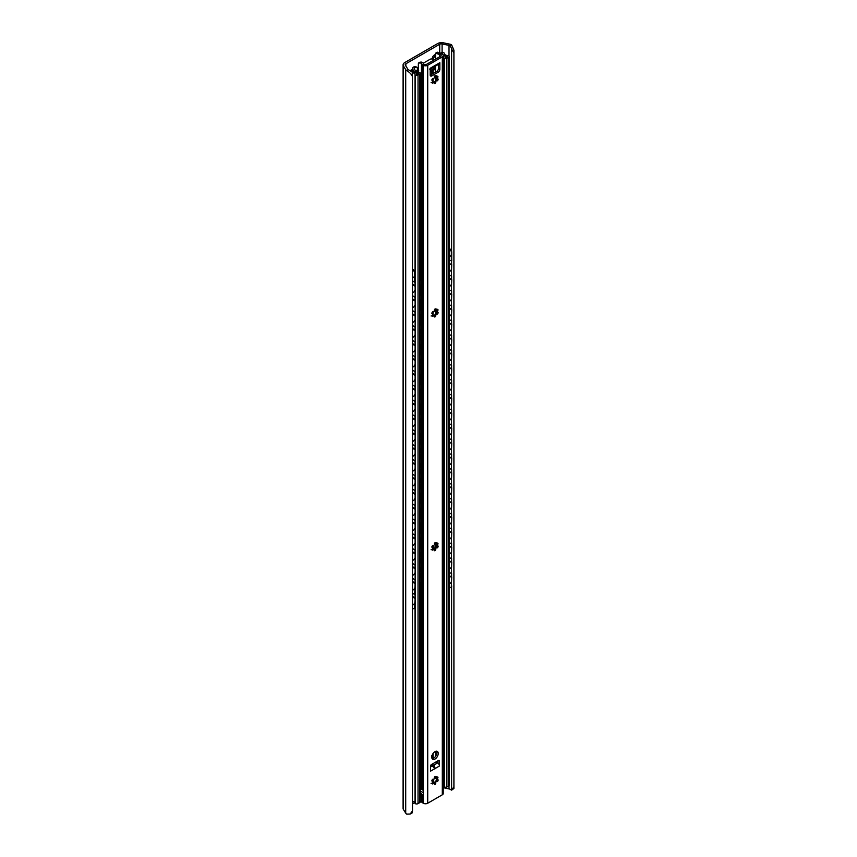 <?xml version="1.0" encoding="UTF-8"?>
<svg xmlns="http://www.w3.org/2000/svg" width="857" height="857" viewBox="0 0 857 857"><rect width="100%" height="100%" fill="white"/><g stroke="black" fill="none" stroke-linecap="round" stroke-linejoin="round"><path stroke-width="1.29" d="M453.91 50.145L453.91 788.483L453.91 50.145L451.564 44.735A6.245 3.61 0 0 0 449.796 44.168L443.551 42.85A5.688 3.289 0 0 0 437.573 43.611L404.761 62.561A5.688 3.289 0 0 0 403.09 64.886A5.688 3.289 0 0 0 403.433 66.01L405.715 69.61A6.245 3.61 0 0 0 406.711 70.638C409.496 72.192 411.414 74.184 412.485 76.594L412.163 71.902L408.328 69.706A3.985 2.303 180 0 1 407.836 69.171L405.318 65.175A2.282 1.318 180 0 1 405.179 64.725A2.282 1.318 180 0 1 405.854 63.793L439.705 44.243A2.282 1.318 180 0 1 442.094 43.932L449.014 45.389A3.985 2.303 180 0 1 449.946 45.667L451.639 48.538M453.846 52.716L451.596 49.128L451.596 251.294M453.91 788.483L451.596 790.154L453.846 786.94M443.23 787.69L449.014 788.901A3.985 2.303 180 0 1 449.946 789.179L451.596 790.154L451.596 586.617M410.214 814.054L412.185 812.907L412.485 810.818L410.214 814.054L406.711 814.15A6.245 3.61 0 0 1 405.715 813.122L403.433 809.522A5.688 3.289 0 0 1 403.09 808.397L403.09 64.886M451.596 260.999L451.596 264.588M451.596 275.868L451.596 279.457M451.596 290.737L451.596 294.326M451.596 305.617L451.596 309.195M451.596 320.486L451.596 324.064M451.596 335.355L451.596 338.933M451.596 350.224L451.596 353.802M451.596 365.093L451.596 368.671M451.596 379.962L451.596 383.55M451.596 394.831L451.596 398.419M451.596 409.7L451.596 413.288M451.596 424.569L451.596 428.157M451.596 439.448L451.596 443.026M451.596 454.317L451.596 457.895M451.596 469.186L451.596 472.764M451.596 484.055L451.596 487.633M451.596 498.924L451.596 502.513M451.596 513.793L451.596 517.382M451.596 528.662L451.596 532.251M451.596 543.531L451.596 547.12M451.596 558.41L451.596 561.988M451.596 573.279L451.596 576.857M412.485 76.594L412.485 810.818M414.777 802.613L414.349 802.859A3.417 1.971 180 0 1 412.485 803.416M449.197 260.132L451.714 260.924L451.714 252.097A2.85 1.778 55.6 0 0 449.539 248.712L449.197 248.541M451.714 264.642L451.35 276.04L451.714 264.642L449.197 263.42M451.714 279.511L451.35 290.919L451.714 279.511L449.197 278.289M451.714 294.38L451.35 305.788L451.714 294.38L449.197 293.158M451.714 309.248L451.35 320.657L451.714 309.248L449.197 308.027M451.714 324.117L451.35 335.526L451.714 324.117L449.197 322.896M451.714 338.986L451.35 350.395L451.714 338.986L449.197 337.765M451.714 353.866L451.35 365.264L451.714 353.866L449.197 352.634M451.714 368.735L451.35 380.133L451.714 368.735L449.197 367.503M451.714 383.604L451.35 395.002L451.714 383.604L449.197 382.383M451.714 398.473L451.35 409.871L451.714 398.473L449.197 397.252M451.714 413.342L451.35 424.751L451.714 413.342L449.197 412.121M451.714 428.211L451.35 439.62L451.714 428.211L449.197 426.99M451.714 443.08L451.35 454.489L451.714 443.08L449.197 441.858M451.714 457.949L451.35 469.357L451.714 457.949L449.197 456.727M451.714 472.828L451.35 484.226L451.714 472.828L449.197 471.596M451.714 487.697L451.35 499.095L451.714 487.697L449.197 486.465M451.714 502.566L451.35 513.964L451.714 502.566L449.197 501.345M451.714 517.435L451.35 528.833L451.714 517.435L449.197 516.214M451.714 532.304L451.35 543.713L451.714 532.304L449.197 531.083M451.714 547.173L451.35 558.582L451.714 547.173L449.197 545.952M449.197 587.463A2.85 1.778 -124.4 0 0 450.782 587.473A2.85 1.778 -124.4 0 0 451.35 586.177L451.714 576.911L449.197 575.69M451.714 585.931A2.85 1.778 55.6 0 1 451.146 587.216A2.85 1.778 55.6 0 1 450.953 587.324M451.714 562.042L451.35 573.451L451.714 562.042L449.197 560.821M451.35 261.171L451.35 252.344A2.85 1.778 -124.4 0 0 449.197 248.98L449.539 248.712M451.35 586.177L451.714 576.911M451.35 276.04L449.197 275.001M451.35 264.888L449.197 263.849M451.35 290.919L449.197 289.87M451.35 279.757L449.197 278.718M451.35 305.788L449.197 304.738M451.35 294.637L449.197 293.587M451.35 320.657L449.197 319.607M451.35 309.506L449.197 308.456M451.35 335.526L449.197 334.476M451.35 324.375L449.197 323.325M451.35 350.395L449.197 349.345M451.35 339.243L449.197 338.194M451.35 365.264L449.197 364.225M451.35 354.112L449.197 353.063M451.35 380.133L449.197 379.094M451.35 368.981L449.197 367.942M451.35 395.002L449.197 393.963M451.35 383.85L449.197 382.811M451.35 409.871L449.197 408.832M451.35 398.719L449.197 397.68M451.35 424.751L449.197 423.701M451.35 413.599L449.197 412.549M451.35 439.62L449.197 438.57M451.35 428.468L449.197 427.418M451.35 454.489L449.197 453.439M451.35 443.337L449.197 442.287M451.35 469.357L449.197 468.308M451.35 458.206L449.197 457.156M451.35 484.226L449.197 483.187M451.35 473.075L449.197 472.025M451.35 499.095L449.197 498.056M451.35 487.944L449.197 486.905M451.35 513.964L449.197 512.925M451.35 502.813L449.197 501.774M451.35 528.833L449.197 527.794M451.35 517.682L449.197 516.642M451.35 543.713L449.197 542.663M451.35 532.551L449.197 531.511M451.35 558.582L449.197 557.532M451.35 547.43L449.197 546.38M451.35 577.168L449.197 576.118M451.35 573.451L449.197 572.401M451.35 562.299L449.197 561.249M412.485 280.785L414.692 282.296L414.692 273.469A2.85 1.5 -115.9 0 0 412.86 269.891L412.485 269.634M412.485 269.119L413.288 269.676A2.85 1.5 64.1 0 1 415.12 273.254L414.692 282.296M412.485 593.065L414.692 594.576L415.12 583.21L414.692 594.576M415.12 296.961L415.12 285.799L415.12 296.961M412.485 283.988L415.12 285.799M415.12 311.83L415.12 300.678L415.12 311.83M412.485 298.868L415.12 300.678M415.12 326.699L415.12 315.547L415.12 326.699M412.485 313.737L415.12 315.547M415.12 341.568L415.12 330.416L415.12 341.568M412.485 328.606L415.12 330.416M415.12 356.437L415.12 345.285L415.12 356.437M412.485 343.475L415.12 345.285M415.12 371.306L415.12 360.154L415.12 371.306M412.485 358.344L415.12 360.154M415.12 386.175L415.12 375.023L415.12 386.175M412.485 373.213L415.12 375.023M415.12 401.044L415.12 389.892L415.12 401.044M412.485 388.082L415.12 389.892M415.12 415.924L415.12 404.761L415.12 415.924M412.485 402.951L415.12 404.761M415.12 430.792L415.12 419.641L415.12 430.792M412.485 417.83L415.12 419.641M415.12 445.661L415.12 434.51L415.12 445.661M412.485 432.699L415.12 434.51M415.12 460.53L415.12 449.379L415.12 460.53M412.485 447.568L415.12 449.379M415.12 475.399L415.12 464.248L415.12 475.399M412.485 462.437L415.12 464.248M415.12 490.268L415.12 479.117L415.12 490.268M412.485 477.306L415.12 479.117M415.12 505.137L415.12 493.986L415.12 505.137M412.485 492.175L415.12 493.986M415.12 520.006L415.12 508.854L415.12 520.006M412.485 507.044L415.12 508.854M415.12 534.886L415.12 523.723L415.12 534.886M412.485 521.913L415.12 523.723M415.12 549.755L415.12 538.603L415.12 549.755M412.485 536.793L415.12 538.603M415.12 564.624L415.12 553.472L415.12 564.624M412.485 551.662L415.12 553.472M415.12 579.493L415.12 568.341L415.12 579.493M412.485 566.531L415.12 568.341M412.485 581.4L415.12 583.21M412.485 596.268L415.12 598.079L414.692 607.302A2.85 1.5 -115.9 0 1 414.102 608.609A2.85 1.5 -115.9 0 1 412.86 608.374L412.485 608.116M415.12 598.079L415.12 607.099A2.85 1.5 64.1 0 1 414.531 608.395A2.85 1.5 64.1 0 1 414.306 608.47M412.485 295.654L414.692 297.165M412.485 284.503L414.692 286.013M412.485 310.523L414.692 312.034M412.485 299.372L414.692 300.882M412.485 325.392L414.692 326.913M412.485 314.24L414.692 315.751M412.485 340.261L414.692 341.782M412.485 329.109L414.692 330.631M412.485 355.141L414.692 356.651M412.485 343.989L414.692 345.5M412.485 370.01L414.692 371.52M412.485 358.858L414.692 360.368M412.485 384.879L414.692 386.389M412.485 373.727L414.692 375.237M412.485 399.748L414.692 401.258M412.485 388.596L414.692 390.106M412.485 414.617L414.692 416.127M412.485 403.465L414.692 404.975M412.485 429.486L414.692 430.996M412.485 418.334L414.692 419.844M412.485 444.355L414.692 445.876M412.485 433.203L414.692 434.713M412.485 459.223L414.692 460.745M412.485 448.072L414.692 449.593M412.485 474.103L414.692 475.614M412.485 462.941L414.692 464.462M412.485 488.972L414.692 490.483M412.485 477.82L414.692 479.331M412.485 503.841L414.692 505.351M412.485 492.689L414.692 494.2M412.485 518.71L414.692 520.22M412.485 507.558L414.692 509.069M412.485 533.579L414.692 535.089M412.485 522.427L414.692 523.938M412.485 548.448L414.692 549.958M412.485 537.296L414.692 538.807M412.485 563.317L414.692 564.838M412.485 552.165L414.692 553.676M412.485 578.186L414.692 579.707M412.485 567.034L414.692 568.555M412.485 581.903L414.692 583.424M412.485 596.783L414.692 598.293M414.531 67.885L415.377 67.403A2.85 1.639 120 0 1 416.791 67.264A2.85 1.639 120 0 1 417.391 68.56L417.391 69.953A2.85 1.639 120 0 0 417.98 71.26A2.85 1.639 120 0 0 418.141 71.335L418.409 63.107L418.409 72.181A3.417 1.971 180 0 1 415.259 70.724L414.231 68.528A1.136 0.653 180 0 1 414.531 67.885L414.531 69.16M412.238 72.545A3.985 2.303 180 0 1 415.013 74.72L415.217 74.977A1.993 1.146 0 0 0 418.034 74.977L419.759 73.981A1.703 0.986 0 0 0 420.262 73.274A1.703 0.986 0 0 0 419.759 72.577L419.566 72.47A1.703 0.986 0 0 0 418.42 72.181M416.791 67.264L415.591 66.557A2.85 1.639 120 0 0 414.167 66.707L413.438 67.125A3.128 1.81 0 0 0 412.517 68.399A3.128 1.81 0 0 0 412.624 68.871L413.61 70.981A5.121 2.957 0 0 0 418.752 73.166L416.684 74.355A5.688 3.289 0 0 0 411.242 71.463L413.085 70.392L411.874 69.696L409.957 70.81M435.442 54.462A3.128 1.81 0 0 0 435.013 54.666L434.285 55.084A2.85 1.639 120 0 0 432.271 58.576L432.271 59.015M441.623 53.916L442.523 53.402A5.688 3.289 0 0 0 447.547 56.541L445.479 57.73A5.121 2.957 0 0 0 445.49 57.623A5.121 2.957 0 0 0 443.123 55.127M443.23 56.541A3.417 1.971 180 0 1 443.776 57.548A1.703 0.986 0 0 0 444.28 58.201L444.472 58.319A1.703 0.986 0 0 0 446.883 58.319L448.618 57.312A1.993 1.146 0 0 0 449.197 56.498A1.993 1.146 0 0 0 448.618 55.694L448.179 55.576A3.985 2.303 180 0 1 444.226 53.284A1.136 0.653 0 0 0 443.894 52.823L443.305 52.481A1.136 0.653 0 0 0 441.698 52.481L440.177 53.359M433.481 59.497L432.271 58.576M435.442 55.812A2.85 1.639 120 0 0 433.481 59.272M436.652 776.538L436.791 778.531A4.606 2.657 120 0 1 436.652 779.174A1.136 0.653 120 0 1 436.117 780.556L436.277 781.113L436.117 780.556A4.606 2.657 120 0 1 434.274 782.912L434.285 782.302M434.285 778.231L434.285 777.417M433.085 782.987L433.546 779.624A2.903 1.671 -60 0 1 434.51 778.424A1.136 0.653 -60 0 1 435.581 776.421A1.136 0.653 -60 0 1 435.517 777.835A2.903 1.671 -60 0 1 436.459 777.91A2.903 1.671 -60 0 1 436.481 777.931A1.136 0.653 -60 0 1 437.948 777.728A1.136 0.653 -60 0 1 436.984 778.649A2.903 1.671 -60 0 1 436.984 779.934A1.136 0.653 -60 0 1 437.852 780.963A1.136 0.653 -60 0 1 436.481 781.23A2.903 1.671 -60 0 1 435.517 782.43A1.136 0.653 -60 0 1 434.445 784.434A1.136 0.653 -60 0 1 434.51 783.019A2.903 1.671 -60 0 1 433.556 782.944A1.136 0.653 -60 0 1 432.078 783.127A1.136 0.653 -60 0 1 433.042 782.216A2.903 1.671 -60 0 1 433.042 780.931A1.136 0.653 -60 0 1 432.174 779.902A1.136 0.653 -60 0 1 433.546 779.624M431.832 755.52L432.239 758.681M432.764 73.723L432.239 73.423A3.985 2.303 180 0 1 431.832 73.702L430.182 74.645M435.12 76.069L434.338 76.519M432.153 79.176L433.214 78.565M434.124 78.041L435.174 77.441L435.174 76.219M434.97 75.748L435.517 77.076A2.903 1.671 -60 0 1 436.459 77.151A2.903 1.671 -60 0 1 436.481 77.162A1.136 0.653 -60 0 1 437.948 76.969A1.136 0.653 -60 0 1 436.984 77.88A2.903 1.671 -60 0 1 436.984 79.165A1.136 0.653 -60 0 1 437.852 80.194A1.136 0.653 -60 0 1 436.481 80.472A2.903 1.671 -60 0 1 435.517 81.672A1.136 0.653 -60 0 1 434.445 83.675A1.136 0.653 -60 0 1 434.51 82.261A2.903 1.671 -60 0 1 433.556 82.186A1.136 0.653 -60 0 1 432.078 82.368A1.136 0.653 -60 0 1 433.042 81.447A2.903 1.671 -60 0 1 433.042 80.162A1.136 0.653 -60 0 1 432.174 79.133A1.136 0.653 -60 0 1 433.546 78.865A2.903 1.671 -60 0 1 434.51 77.666A1.136 0.653 -60 0 1 435.581 75.662A1.136 0.653 -60 0 1 435.517 77.076A1.136 0.653 180 0 1 435.174 77.441M430.182 70.745L434.928 68.003A1.136 0.653 0 0 0 435.27 67.542L435.27 68.935A1.136 0.653 180 0 1 434.928 69.396L430.182 72.138M429.636 69.096L430.385 68.667L429.636 69.096M435.27 67.542A1.136 0.653 0 0 0 434.928 67.071L434.253 66.685M416.588 70.424L418.741 70.735M412.485 801.241A3.985 2.303 180 0 1 415.013 803.363L415.217 803.62A1.993 1.146 180 0 0 418.034 803.62L419.759 802.613A1.703 0.986 180 0 0 420.262 801.916L420.262 73.274M443.23 785.183A3.417 1.971 180 0 1 443.776 786.19A1.703 0.986 180 0 0 444.28 786.844L444.472 786.962A1.703 0.986 180 0 0 446.883 786.962L448.618 785.955A1.993 1.146 180 0 0 449.197 785.141L449.197 56.498M413.085 70.392L413.085 71.677M442.523 53.402L442.523 54.452M443.23 272.89L444.183 272.933L444.183 264.106A2.85 1.768 56.1 0 0 443.23 261.696M444.183 276.65L443.819 288.059L444.183 276.65L443.23 276.179M444.183 291.519L443.819 302.928L444.183 291.519L443.23 291.048M444.183 306.388L443.819 317.797L444.183 306.388L443.23 305.917M444.183 321.268L443.819 332.666L444.183 321.268L443.23 320.786M444.183 336.137L443.819 347.535L444.183 336.137L443.23 335.655M444.183 351.006L443.819 362.404L444.183 351.006L443.23 350.524M444.183 365.875L443.819 377.273L444.183 365.875L443.23 365.393M444.183 380.744L443.819 392.142L444.183 380.744L443.23 380.272M444.183 395.613L443.819 407.021L444.183 395.613L443.23 395.141M444.183 410.482L443.819 421.89L444.183 410.482L443.23 410.01M444.183 425.351L443.819 436.759L444.183 425.351L443.23 424.879M444.183 440.23L443.819 451.628L444.183 440.23L443.23 439.748M444.183 455.099L443.819 466.497L444.183 455.099L443.23 454.617M444.183 469.968L443.819 481.366L444.183 469.968L443.23 469.486M444.183 484.837L443.819 496.235L444.183 484.837L443.23 484.355M444.183 499.706L443.819 511.104L444.183 499.706L443.23 499.235M444.183 514.575L443.819 525.984L444.183 514.575L443.23 514.104M444.183 529.444L443.819 540.853L444.183 529.444L443.23 528.973M444.183 568.202A2.85 1.768 56.1 0 1 443.615 569.498L443.251 569.744A2.85 1.768 -123.9 0 0 443.251 569.744A2.85 1.768 -123.9 0 0 443.819 568.448L444.183 559.192L443.23 558.71M444.183 544.313L443.819 555.722L444.183 544.313L443.23 543.841M443.819 273.179L443.819 264.352A2.85 1.768 -123.9 0 0 443.23 262.467M443.819 568.448L444.183 559.192M443.819 288.059L443.23 287.759M443.819 276.897L443.23 276.607M443.819 302.928L443.23 302.628M443.819 291.776L443.23 291.476M443.819 317.797L443.23 317.497M443.819 306.645L443.23 306.345M443.819 332.666L443.23 332.377M443.819 321.514L443.23 321.225M443.819 347.535L443.23 347.246M443.819 336.383L443.23 336.094M443.819 362.404L443.23 362.115M443.819 351.252L443.23 350.963M443.819 377.273L443.23 376.984M443.819 366.121L443.23 365.832M443.819 392.142L443.23 391.853M443.819 380.99L443.23 380.701M443.819 407.021L443.23 406.721M443.819 395.859L443.23 395.57M443.819 421.89L443.23 421.59M443.819 410.739L443.23 410.439M443.819 436.759L443.23 436.459M443.819 425.608L443.23 425.308M443.819 451.628L443.23 451.339M443.819 440.477L443.23 440.177M443.819 466.497L443.23 466.208M443.819 455.346L443.23 455.056M443.819 481.366L443.23 481.077M443.819 470.214L443.23 469.925M443.819 496.235L443.23 495.946M443.819 485.083L443.23 484.794M443.819 511.104L443.23 510.815M443.819 499.952L443.23 499.663M443.819 525.984L443.23 525.684M443.819 514.821L443.23 514.532M443.819 540.853L443.23 540.553M443.819 529.701L443.23 529.401M443.819 559.439L443.23 559.139M443.819 555.722L443.23 555.422M443.819 544.57L443.23 544.27M434.006 549.219L434.006 546.755L432.999 545.459L432.999 547.162M433.599 549.187L434.006 546.755M432.56 315.73L432.56 314.969M433.406 546.412L433.406 545.802M432.956 315.558L432.956 314.744M420.262 567.345L421.815 568.384L421.815 557.232L420.262 556.193M420.262 555.69L422.244 557.018L421.815 568.384M420.262 284.813L421.815 285.852L421.815 277.025A2.85 1.51 -116.4 0 0 420.262 273.683M420.262 273.147L420.391 273.244A2.85 1.51 63.6 0 1 422.244 276.811L421.815 285.852M420.262 299.682L421.815 300.721L421.815 289.57L420.262 288.53M420.262 314.551L421.815 315.59L421.815 304.439L420.262 303.399M420.262 329.42L421.815 330.459L421.815 319.307L420.262 318.268M420.262 344.289L421.815 345.339L421.815 334.176L420.262 333.137M420.262 359.158L421.815 360.208L421.815 349.056L420.262 348.006M420.262 374.027L421.815 375.077L421.815 363.925L420.262 362.875M420.262 388.896L421.815 389.946L421.815 378.794L420.262 377.744M420.262 403.776L421.815 404.815L421.815 393.663L420.262 392.613M420.262 418.645L421.815 419.684L421.815 408.532L420.262 407.493M420.262 433.513L421.815 434.553L421.815 423.401L420.262 422.362M420.262 448.382L421.815 449.422L421.815 438.27L420.262 437.231M420.262 463.251L421.815 464.301L421.815 453.139L420.262 452.1M420.262 478.12L421.815 479.17L421.815 468.018L420.262 466.969M420.262 492.989L421.815 494.039L421.815 482.887L420.262 481.838M420.262 507.858L421.815 508.908L421.815 497.756L420.262 496.706M420.262 522.738L421.815 523.777L421.815 512.625L420.262 511.575M420.262 537.607L421.815 538.646L421.815 527.494L420.262 526.455M420.262 552.476L421.815 553.515L421.815 542.363L420.262 541.324M420.262 571.062L421.815 572.101L421.815 581.121A2.85 1.51 -116.4 0 1 421.226 582.428A2.85 1.51 -116.4 0 1 420.262 582.364M420.262 288.016L422.244 289.355L421.815 300.721M420.262 302.896L422.244 304.224L421.815 315.59M420.262 317.765L422.244 319.093L421.815 330.459M420.262 332.634L422.244 333.962L421.815 345.339M420.262 347.503L422.244 348.842L421.815 360.208M420.262 362.372L422.244 363.711L421.815 375.077M420.262 377.241L422.244 378.58L421.815 389.946M420.262 392.11L422.244 393.449L421.815 404.815M420.262 406.979L422.244 408.318L421.815 419.684M420.262 421.858L422.244 423.187L421.815 434.553M420.262 436.727L422.244 438.056L421.815 449.422M420.262 451.596L422.244 452.925L421.815 464.301M420.262 466.465L422.244 467.804L421.815 479.17M420.262 481.334L422.244 482.673L421.815 494.039M420.262 496.203L422.244 497.542L421.815 508.908M420.262 511.072L422.244 512.411L421.815 523.777M420.262 525.941L422.244 527.28L421.815 538.646M420.262 540.821L422.244 542.149L421.815 553.515M421.419 582.289A2.85 1.51 63.6 0 0 421.655 582.214A2.85 1.51 63.6 0 0 422.244 580.907L421.815 572.101M420.262 570.558L422.244 571.887M439.62 53.23A3.417 1.971 180 0 1 438.163 52.663L436.781 53.466A5.378 3.107 0 0 0 439.652 54.398A1.875 1.082 180 0 1 441.151 55.459A1.875 1.082 180 0 1 440.594 56.23L426.615 64.307A1.875 1.082 180 0 1 424.74 64.575A1.875 1.082 180 0 1 423.444 63.761A5.378 3.107 0 0 0 421.815 62.1L420.433 62.904A3.417 1.971 180 0 1 421.408 63.739A5.688 3.289 0 0 0 422.769 64.993L423.294 65.293A3.128 1.81 0 0 0 427.718 65.293L442.308 56.862A3.128 1.81 0 0 0 443.23 55.587A3.128 1.81 0 0 0 442.308 54.312L441.784 54.012A5.688 3.289 0 0 0 439.62 53.23M437.327 52.181L438.163 52.663L437.327 52.181L435.699 53.123L435.442 59.208M436.781 53.466L435.699 53.123M420.433 62.904L418.409 63.107L420.048 62.154L421.815 62.1M435.442 66.107L435.442 72.17M435.442 77.184L435.442 80.901M435.442 751.396L435.442 756.506M436.009 777.781L436.791 778.584M434.295 778.252A3.985 2.303 -60 0 1 434.51 777.856L435.11 776.817M430.193 75.191A2.282 1.318 120 0 0 430.385 75.095L436.824 71.377A2.282 1.318 120 0 0 438.43 68.581L438.43 64.382M439.437 760.866L438.634 760.405A1.136 0.653 120 0 1 439.437 760.866L439.437 766.019A2.56 1.478 60 0 0 438.034 763.169L438.034 760.748M436.47 751.182A4.553 2.625 -60 0 1 436.824 752.66A4.553 2.625 -60 0 1 432.142 758.681M433.374 82.079A2.903 1.671 -60 0 0 434.306 82.143A4.606 2.657 120 0 0 436.117 79.797A1.136 0.653 120 0 0 436.652 78.416A4.606 2.657 120 0 0 436.791 77.794L436.652 75.77M433.374 315.355A2.903 1.671 -60 0 0 434.306 315.419A4.606 2.657 120 0 0 436.117 313.073A1.136 0.653 120 0 0 436.652 311.691A4.606 2.657 120 0 0 436.791 311.07M433.374 549.091A2.903 1.671 -60 0 0 434.306 549.155A4.606 2.657 120 0 0 436.117 546.82A1.136 0.653 120 0 0 436.652 545.427A4.606 2.657 120 0 0 436.791 544.806L436.652 542.792M433.867 66.16L435.238 65.368L435.12 66.3L439.309 63.879A2.56 1.478 -120 0 0 439.845 62.711L439.845 69.396L438.43 68.581M439.845 69.396A2.282 1.318 120 0 1 438.227 72.192L431.789 75.909A2.282 1.318 120 0 1 430.653 76.016A2.282 1.318 120 0 1 430.182 74.977L430.182 68.281L434.788 65.625L433.835 67.039L430.182 69.149M434.788 65.625L439.845 62.711M443.23 55.587L443.23 793.528A3.128 1.81 180 0 1 442.308 794.803L427.718 803.234A3.128 1.81 180 0 1 423.294 803.234L420.262 801.145M439.437 766.019L430.589 771.139L430.589 765.976A1.136 0.653 120 0 1 431.392 764.583L438.634 760.405M431.789 757.192A4.553 2.625 -60 0 1 433.781 752.607A4.553 2.625 -60 0 1 437.284 751.396A4.553 2.625 -60 0 1 438.227 753.474A4.553 2.625 -60 0 1 436.245 758.059A4.553 2.625 -60 0 1 432.731 759.281A4.553 2.625 -60 0 1 431.789 757.192M433.556 82.186A2.903 1.671 -60 0 1 433.546 82.176L431.092 82.701M433.546 315.451A1.136 0.653 -60 0 1 432.078 315.644A1.136 0.653 -60 0 1 433.042 314.733A2.903 1.671 -60 0 1 433.042 313.437A1.136 0.653 -60 0 1 432.174 312.409A1.136 0.653 -60 0 1 433.546 312.141A2.903 1.671 -60 0 1 434.51 310.941A1.136 0.653 -60 0 1 435.581 308.938A1.136 0.653 -60 0 1 435.517 310.352A2.903 1.671 -60 0 1 436.459 310.427A1.136 0.653 -60 0 1 437.948 310.245A1.136 0.653 -60 0 1 436.984 311.166A2.903 1.671 -60 0 1 436.984 312.451A1.136 0.653 -60 0 1 437.852 313.48A1.136 0.653 -60 0 1 436.481 313.748A2.903 1.671 -60 0 1 435.517 314.947A1.136 0.653 -60 0 1 434.445 316.951A1.136 0.653 -60 0 1 434.51 315.537A2.903 1.671 -60 0 1 433.556 315.462A2.903 1.671 -60 0 1 433.546 315.451L431.092 315.976M433.546 549.187A1.136 0.653 -60 0 1 432.078 549.391A1.136 0.653 -60 0 1 433.042 548.469A2.903 1.671 -60 0 1 433.042 547.184A1.136 0.653 -60 0 1 432.174 546.155A1.136 0.653 -60 0 1 433.546 545.877A2.903 1.671 -60 0 1 434.51 544.677A1.136 0.653 -60 0 1 435.581 542.685A1.136 0.653 -60 0 1 435.517 544.099A2.903 1.671 -60 0 1 436.459 544.174A1.136 0.653 -60 0 1 437.948 543.991A1.136 0.653 -60 0 1 436.984 544.902A2.903 1.671 -60 0 1 436.984 546.188A1.136 0.653 -60 0 1 437.852 547.216A1.136 0.653 -60 0 1 436.481 547.494A2.903 1.671 -60 0 1 435.517 548.694A1.136 0.653 -60 0 1 434.445 550.697A1.136 0.653 -60 0 1 434.51 549.273A2.903 1.671 -60 0 1 433.556 549.198A2.903 1.671 -60 0 1 433.546 549.187L431.092 549.723M433.556 782.944A2.903 1.671 -60 0 1 433.546 782.934L431.092 783.459M434.21 59.915L433.203 59.337A2.282 1.318 0 0 0 429.978 59.337L423.54 63.054A2.282 1.318 0 0 0 423.219 63.3M431.275 764.658L434.756 768.729M438.034 763.169A2.56 1.478 -120 0 0 437.627 762.891L433.792 765.097L435.27 768.429M435.977 761.937L437.627 762.891M431.832 764.326L433.792 765.097M434.51 782.462L434.51 782.462A3.985 2.303 -60 0 1 434.006 778.949M420.262 792.446L423.294 795.65L423.294 790.368L420.262 788.622L423.294 790.368L423.294 65.293M421.408 793.625L421.408 795.167A3.417 1.971 0 0 0 421.258 794.964A3.417 1.971 0 0 0 420.262 794.246M421.805 802.109L421.408 795.167A5.688 3.289 0 0 0 422.769 796.421L422.769 802.923M436.481 80.472L436.277 80.354A2.903 1.671 -60 0 1 435.313 81.554L435.517 81.672M434.145 82.261L435.313 81.544M436.984 77.88L436.791 77.773A2.903 1.671 -60 0 1 436.866 78.362A2.903 1.671 -60 0 1 436.791 79.058L436.984 79.165M436.652 78.416L436.791 79.058L436.652 78.416M431.96 80.108L433.042 80.162M436.481 313.748L436.277 313.63A2.903 1.671 -60 0 1 435.313 314.83L435.517 314.947M434.145 315.537L435.313 314.83M436.984 312.451L436.791 312.334A2.903 1.671 -60 0 0 436.866 311.648A2.903 1.671 -60 0 0 436.791 311.048L436.652 309.045M435.517 310.352L434.97 309.023M431.96 313.383L433.042 313.437M436.481 547.494L436.277 547.377A2.903 1.671 -60 0 1 435.313 548.576L435.517 548.694M434.145 549.273L435.313 548.576M436.984 544.902L436.791 544.784A2.903 1.671 -60 0 1 436.866 545.384A2.903 1.671 -60 0 1 436.791 546.07L436.984 546.188M436.652 545.427L436.791 546.07L436.652 545.427M435.517 544.099L434.97 542.76M431.96 547.12L433.042 547.184M436.481 781.23L436.277 781.113A2.903 1.671 -60 0 1 435.313 782.312L435.517 782.43M434.145 783.019L435.313 782.302M436.984 778.649L436.791 778.531A2.903 1.671 -60 0 1 436.866 779.131A2.903 1.671 -60 0 1 436.791 779.816L436.984 779.934M436.652 779.174L436.791 779.816L436.652 779.174M435.517 777.835L434.97 776.506M431.96 780.866L433.042 780.931M434.51 783.019L434.306 782.902A2.903 1.671 -60 0 1 433.374 782.837M451.564 44.735L449.946 45.667M408.328 69.706L406.711 70.638M449.014 45.389L449.014 56.026M449.014 785.623L449.014 788.901M439.705 44.243L439.705 53.241M405.854 63.793L405.854 66.01M442.094 43.932L442.094 52.331M405.715 69.61L405.715 813.122M403.433 66.01L403.433 809.522M414.349 802.109L414.349 802.859M414.167 66.707L415.377 67.403M434.285 55.084L435.442 55.759M431.832 71.185L431.832 73.702M434.928 68.003L434.928 69.396M412.624 68.871L412.624 70.135M413.61 70.981L413.61 71.817M415.013 74.72L415.013 272.376M415.013 282.146L415.013 285.724M415.013 297.015L415.013 300.593M415.013 311.884L415.013 315.462M415.013 326.753L415.013 330.341M415.013 341.622L415.013 345.21M415.013 356.491L415.013 360.079M415.013 371.36L415.013 374.948M415.013 386.228L415.013 389.817M415.013 401.108L415.013 404.686M415.013 415.977L415.013 419.555M415.013 430.846L415.013 434.424M415.013 445.715L415.013 449.304M415.013 460.584L415.013 464.173M415.013 475.453L415.013 479.042M415.013 490.322L415.013 493.911M415.013 505.191L415.013 508.779M415.013 520.07L415.013 523.648M415.013 534.939L415.013 538.517M415.013 549.808L415.013 553.386M415.013 564.677L415.013 568.266M415.013 579.546L415.013 583.135M415.013 594.415L415.013 598.004M415.013 607.817L415.013 803.363M415.174 74.955L415.174 803.598M415.217 74.977L415.217 803.62M418.034 74.977L418.034 803.62M419.759 73.981L419.759 802.613M443.776 57.548L443.776 262.542M443.776 273.169L443.776 276.447M443.776 288.038L443.776 291.316M443.776 302.907L443.776 306.185M443.776 317.776L443.776 321.064M443.776 332.645L443.776 335.933M443.776 347.513L443.776 350.802M443.776 362.382L443.776 365.671M443.776 377.251L443.776 380.54M443.776 392.131L443.776 395.409M443.776 407L443.776 410.278M443.776 421.869L443.776 425.147M443.776 436.738L443.776 440.027M443.776 451.607L443.776 454.896M443.776 466.476L443.776 469.765M443.776 481.345L443.776 484.633M443.776 496.214L443.776 499.502M443.776 511.093L443.776 514.371M443.776 525.962L443.776 529.24M443.776 540.831L443.776 544.109M443.776 555.7L443.776 558.989M443.776 569.359L443.776 786.19M444.28 58.201L444.28 786.844M444.472 58.319L444.472 786.962M446.883 58.319L446.883 786.962M448.618 57.312L448.618 785.955M435.635 547.644L435.635 544.066M435.635 313.898L435.635 310.33M435.345 548.052L435.345 544.002M435.345 314.315L435.345 310.255M439.652 54.398L439.652 56.776M436.674 779.109L434.51 777.856M442.308 794.803L442.308 56.862M427.718 65.293L427.718 803.234M431.789 75.909L430.182 74.87M438.227 72.192L436.824 71.377M431.564 764.487L432.978 766.115M433.706 766.972L435.195 768.708M432.614 765.783L430.589 766.951M423.294 792.661L420.262 790.915M421.408 63.739L421.408 274.304M421.408 285.585L421.408 288.798M421.408 300.453L421.408 303.667M421.408 315.322L421.408 318.536M421.408 330.191L421.408 333.405M421.408 345.06L421.408 348.274M421.408 359.929L421.408 363.143M421.408 374.809L421.408 378.012M421.408 389.678L421.408 392.892M421.408 404.547L421.408 407.761M421.408 419.416L421.408 422.63M421.408 434.285L421.408 437.498M421.408 449.154L421.408 452.367M421.408 464.023L421.408 467.236M421.408 478.892L421.408 482.105M421.408 493.771L421.408 496.974M421.408 508.64L421.408 511.854M421.408 523.509L421.408 526.723M421.408 538.378L421.408 541.592M421.408 553.247L421.408 556.461M421.408 568.116L421.408 571.33M421.408 582.332L421.408 789.286M422.769 64.993L422.769 790.068M422.769 795.35L422.769 796.421M423.294 795.65L423.294 803.234M412.485 277.957A3.61 3.61 0 0 0 414.692 275.772M412.485 292.826A3.61 3.61 0 0 0 414.692 290.641M412.485 307.706A3.61 3.61 0 0 0 414.692 305.51M412.485 322.575A3.61 3.61 0 0 0 414.692 320.379M412.485 337.444A3.61 3.61 0 0 0 414.692 335.258M412.485 352.313A3.61 3.61 0 0 0 414.692 350.127M412.485 367.182A3.61 3.61 0 0 0 414.692 364.996M412.485 382.051A3.61 3.61 0 0 0 414.692 379.865M412.485 396.92A3.61 3.61 0 0 0 414.692 394.734M412.485 411.788A3.61 3.61 0 0 0 414.692 409.603M412.485 426.668A3.61 3.61 0 0 0 414.692 424.472M412.485 441.537A3.61 3.61 0 0 0 414.692 439.341M412.485 456.406A3.61 3.61 0 0 0 414.692 454.221M412.485 471.275A3.61 3.61 0 0 0 414.692 469.09M412.485 486.144A3.61 3.61 0 0 0 414.692 483.959M412.485 501.013A3.61 3.61 0 0 0 414.692 498.828M412.485 515.882A3.61 3.61 0 0 0 414.692 513.697M412.485 530.751A3.61 3.61 0 0 0 414.692 528.565M412.485 545.63A3.61 3.61 0 0 0 414.692 543.434M412.485 560.499A3.61 3.61 0 0 0 414.692 558.303M412.485 575.368A3.61 3.61 0 0 0 414.692 573.183M412.485 590.237A3.61 3.61 0 0 0 414.692 588.052M412.485 605.106A3.61 3.61 0 0 0 414.692 602.921M449.197 256.779A3.61 3.61 0 0 0 451.35 254.615M449.197 271.648A3.61 3.61 0 0 0 451.35 269.494M449.197 286.517A3.61 3.61 0 0 0 451.35 284.363M449.197 301.385A3.61 3.61 0 0 0 451.35 299.232M449.197 316.254A3.61 3.61 0 0 0 451.35 314.101M449.197 331.123A3.61 3.61 0 0 0 451.35 328.97M449.197 345.992A3.61 3.61 0 0 0 451.35 343.839M449.197 360.861A3.61 3.61 0 0 0 451.35 358.708M449.197 375.741A3.61 3.61 0 0 0 451.35 373.577M449.197 390.61A3.61 3.61 0 0 0 451.35 388.446M449.197 405.479A3.61 3.61 0 0 0 451.35 403.326M449.197 420.348A3.61 3.61 0 0 0 451.35 418.195M449.197 435.217A3.61 3.61 0 0 0 451.35 433.064M449.197 450.086A3.61 3.61 0 0 0 451.35 447.932M449.197 464.955A3.61 3.61 0 0 0 451.35 462.801M449.197 479.824A3.61 3.61 0 0 0 451.35 477.67M449.197 494.703A3.61 3.61 0 0 0 451.35 492.539M449.197 509.572A3.61 3.61 0 0 0 451.35 507.408M449.197 524.441A3.61 3.61 0 0 0 451.35 522.288M449.197 539.31A3.61 3.61 0 0 0 451.35 537.157M449.197 554.179A3.61 3.61 0 0 0 451.35 552.026M449.197 569.048A3.61 3.61 0 0 0 451.35 566.895M449.197 583.917A3.61 3.61 0 0 0 451.35 581.764M432.999 70.52L432.999 73.584M432.999 78.694L432.999 80.14M432.999 80.387L432.999 81.276M432.999 81.458L432.999 82.261M432.999 547.409L432.999 548.298M432.999 548.48L432.999 549.283M432.999 753.603L432.999 758.52M412.517 68.399L412.517 70.07M435.677 547.58L435.677 544.056M435.677 313.844L435.677 310.32M420.262 280.71A3.16 3.16 0 0 0 420.262 275.633M420.262 295.579A3.16 3.16 0 0 0 420.262 290.502M420.262 310.448A3.16 3.16 0 0 0 420.262 305.371M420.262 325.317A3.16 3.16 0 0 0 420.262 320.239M420.262 340.197A3.16 3.16 0 0 0 420.262 335.108M420.262 355.066A3.16 3.16 0 0 0 420.262 349.988M420.262 369.935A3.16 3.16 0 0 0 420.262 364.857M420.262 384.804A3.16 3.16 0 0 0 420.262 379.726M420.262 399.673A3.16 3.16 0 0 0 420.262 394.595M420.262 414.542A3.16 3.16 0 0 0 420.262 409.464M420.262 429.411A3.16 3.16 0 0 0 420.262 424.333M420.262 444.28A3.16 3.16 0 0 0 420.262 439.202M420.262 459.159A3.16 3.16 0 0 0 420.262 454.071M420.262 474.028A3.16 3.16 0 0 0 420.262 468.95M420.262 488.897A3.16 3.16 0 0 0 420.262 483.819M420.262 503.766A3.16 3.16 0 0 0 420.262 498.688M420.262 518.635A3.16 3.16 0 0 0 420.262 513.557M420.262 533.504A3.16 3.16 0 0 0 420.262 528.426M420.262 548.373A3.16 3.16 0 0 0 420.262 543.295M420.262 563.242A3.16 3.16 0 0 0 420.262 558.164M420.262 578.111A3.16 3.16 0 0 0 420.262 573.033"/></g></svg>
